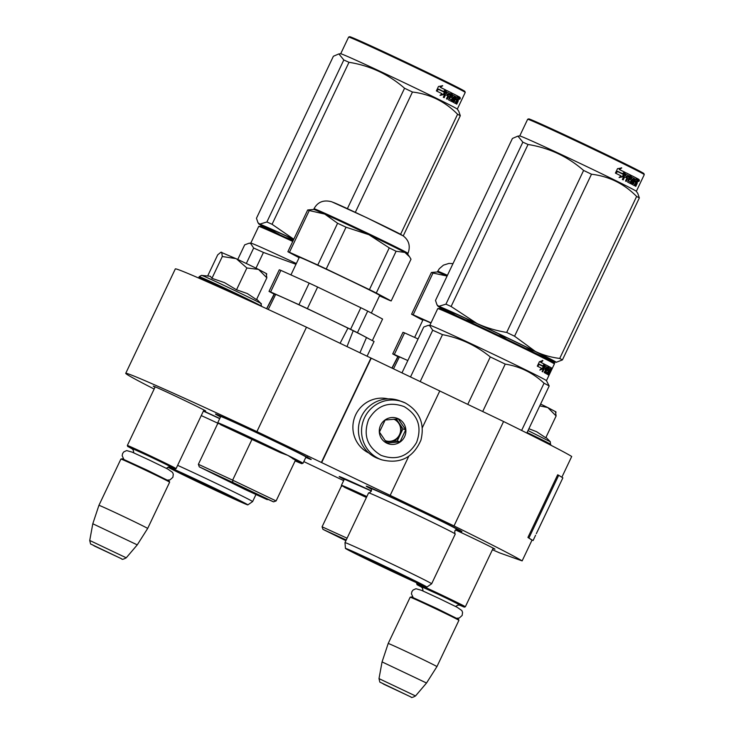 <?xml version="1.0" encoding="UTF-8"?>
<svg xmlns="http://www.w3.org/2000/svg" width="734" height="734" viewBox="0 0 734 734"><rect width="100%" height="100%" fill="white"/><g stroke="black" fill="none" stroke-linecap="round" stroke-linejoin="round"><path stroke-width="1.1" d="M321.364 462.457L256.909 431.62L306.482 327.208L370.945 358.045L321.364 462.457L454.007 525.929A220.604 3.853 25.4 0 1 522.14 560.886L499.643 552.895A220.604 3.853 25.4 0 1 492.431 549.729M154.149 389.038A220.604 3.853 25.4 0 1 125.743 373.322A220.604 3.853 25.4 0 1 256.909 431.62M343.65 480.614L303.812 461.585M455.475 529.939A29.011 0.505 25.4 0 1 473.375 538.371A29.011 0.505 25.4 0 1 494.964 549.16A29.011 0.505 25.4 0 1 493.037 548.463M155.03 387.176A29.011 0.505 25.4 0 1 153.278 386.121A29.011 0.505 25.4 0 1 184.106 400.223A29.011 0.505 25.4 0 1 205.685 411.012A29.011 0.505 25.4 0 1 203.768 410.315M305.803 457.401A52.986 0.927 -154.6 0 0 310.454 459.319A52.986 0.927 -154.6 0 0 311.198 459.484A52.986 0.927 -154.6 0 0 267.369 437.666A52.986 0.927 -154.6 0 0 216.227 414.233A52.986 0.927 -154.6 0 0 215.493 414.04A52.986 0.927 -154.6 0 0 220.521 416.903M219.769 418.49A52.986 0.927 -154.6 0 0 203.465 410.957M371.441 490.918A52.986 0.927 -154.6 0 0 339.925 476.751A52.986 0.927 -154.6 0 0 339.191 476.549A52.986 0.927 -154.6 0 0 344.218 479.421M456.209 529.388A52.986 0.927 -154.6 0 0 461.209 531.453A52.986 0.927 -154.6 0 0 461.952 531.618A52.986 0.927 -154.6 0 0 418.123 509.8A52.986 0.927 -154.6 0 0 366.982 486.367A52.986 0.927 -154.6 0 0 366.248 486.174A52.986 0.927 -154.6 0 0 371.606 489.211M125.743 373.322L175.316 268.919A220.604 3.853 25.4 0 1 306.482 327.208M522.14 560.886L532.067 540.013L527.92 537.444L532.003 540.114M561.859 477.238L571.713 456.475A220.604 3.853 25.4 0 0 503.579 421.518L439.758 390.974M454.007 525.929L503.579 421.518M390.194 495.358L408.719 456.346M422.334 427.683L439.776 390.947L370.945 358.045M321.675 462.567L371.248 358.155M405.205 402.92L399.168 400.599A30.828 30.378 109.6 0 0 361.431 416.527A30.828 30.378 109.6 0 0 378.515 458.686L381.652 459.805C400.103 464.283 413.196 457.732 420.931 440.143C424.913 423.72 419.674 411.306 405.205 402.92A30.828 30.378 109.6 0 0 363.926 419.096A30.828 30.378 109.6 0 0 381.652 459.805M381.029 455.337C396.277 460.869 408.132 456.566 416.573 442.455C422.178 426.977 418.041 415.031 404.159 406.618C388.91 401.085 377.056 405.379 368.606 419.499C363 434.978 367.138 446.923 381.029 455.337M386.809 443.162A13.487 13.295 109.6 0 0 404.581 436.712A13.487 13.295 109.6 0 0 398.378 418.793A13.487 13.295 109.6 0 0 380.597 425.243A13.487 13.295 109.6 0 0 386.809 443.162M386.846 443.024L399.984 441.914L405.709 429.858L398.296 418.912L385.157 420.022L379.432 432.078L386.846 443.024M405.709 429.858L402.966 428.885L396.287 419.022M399.984 441.914L397.241 440.941L402.966 428.885M386.001 441.886L397.241 440.941M384.974 440.483A11.56 11.395 109.6 0 0 399.259 423.408A11.56 11.395 109.6 0 0 393.901 419.178M393.837 419.178A11.56 11.395 109.6 0 1 394.186 419.343A11.56 11.395 -70.4 0 1 399.81 434.005A11.56 11.395 -70.4 0 1 385.653 440.776M388.075 398.883A28.901 28.479 109.6 0 0 368.835 453.016M155.195 386.836L127.349 445.474A26.974 0.468 25.4 0 1 127.349 445.474A26.974 0.468 25.4 0 1 127.734 445.566A26.974 0.468 -154.6 0 1 153.975 457.603A26.974 0.468 -154.6 0 1 176.077 468.613A26.974 0.468 -154.6 0 0 176.077 468.613L203.924 409.976M132.478 449.07L128.083 446.593L153.782 458.374L169.15 465.842L175.05 468.989L170.049 466.907M120.908 459.044L122.303 458.778L147.589 470.366L169.27 481.155L169.637 482.174A26.974 0.468 -154.6 0 0 169.637 482.174A26.974 0.468 -154.6 0 0 147.323 471.072A26.974 0.468 -154.6 0 0 121.284 459.145A26.974 0.468 25.4 0 0 120.908 459.044L98.925 505.341A26.974 0.468 25.4 0 1 99.31 505.432A26.974 0.468 -154.6 0 1 125.551 517.461A26.974 0.468 -154.6 0 1 147.653 528.48L169.637 482.183M89.731 540.463C91.163 546.298 89.704 542.674 94.374 546.004L121.789 558.877C121.826 559.739 123.312 559.381 126.248 557.803L89.731 540.463L92.796 523.755L137.258 544.867L147.653 528.48M416.618 583.631A26.974 0.468 25.4 0 1 416.618 583.622A26.974 0.468 25.4 0 1 417.004 583.723A26.974 0.468 -154.6 0 1 443.244 595.751A26.974 0.468 -154.6 0 1 465.356 606.761A26.974 0.468 -154.6 0 1 465.347 606.77L464.319 607.137L443.061 596.531L416.985 584.659L416.958 582.915M464.319 607.137L459.319 605.064M421.747 587.218L416.985 584.659M410.178 597.192L411.572 596.926L436.858 608.514L458.539 619.303L458.906 620.331A26.974 0.468 -154.6 0 0 458.906 620.331A26.974 0.468 -154.6 0 0 436.592 609.22A26.974 0.468 -154.6 0 0 410.554 597.293A26.974 0.468 25.4 0 0 410.178 597.192A26.974 0.468 25.4 0 1 410.178 597.192L388.194 643.489A26.974 0.468 25.4 0 1 388.58 643.58A26.974 0.468 -154.6 0 1 414.82 655.609A26.974 0.468 -154.6 0 1 436.923 666.628L458.906 620.34M379.001 678.611C380.432 684.455 378.973 680.822 383.643 684.161L411.058 697.025C411.104 697.896 412.591 697.539 415.517 695.951L379.001 678.611L382.065 661.903L426.527 683.015L436.923 666.628M247.927 264.258L258.524 269.396L246.881 267.983L236.513 258.863L247.927 264.258M260.588 303.518C269.185 306.794 206.942 277.012 201.96 275.461L210.309 276.25L211.942 278.324L224.476 282.618L236.522 289.802L247.312 293.545L256.487 299.637L266.846 277.819L258.524 269.396L266.203 273.498L266.846 277.819M207.694 275.92L217.695 254.863L220.916 252.23L236.513 258.863M236.522 289.802L246.881 267.983M235.999 258.625L222.31 256.505L221.705 252.202M211.942 278.324L222.31 256.505M540.609 404.049L547.793 407.553L539.747 405.865M545.968 437.345L550.298 441.74L528.021 430.564M528.893 428.739L536.591 431.693L545.757 437.785L556.115 415.967L547.793 407.553L555.473 411.646L556.115 415.967M268.249 309.454L275.681 294.398A51.444 0.899 25.4 0 1 328.896 318.923A51.444 0.899 25.4 0 1 347.944 328.144L340.09 343.283M218.09 423.839L218.393 422.958L220.888 424.83L280.581 452.704L287.884 455.401L295.453 460.218L276.112 500.937L232.632 480.146L232.852 482.449L199.29 466.861L245.055 489.505L266.993 499.551L260.258 495.945L273.543 501.854L232.852 482.449M280.581 452.704L251.964 439.427L232.632 480.146L198.382 464.292L217.842 423.307M251.964 439.427L220.888 424.83M220.705 416.527A47.205 0.826 25.4 0 1 221.365 416.692A47.205 0.826 -154.6 0 1 267.295 437.748A47.205 0.826 -154.6 0 1 305.977 457.025L303.004 463.282A47.205 0.826 -154.6 0 0 287.884 455.401A47.205 0.826 -154.6 0 0 218.539 423.004A47.205 0.826 -154.6 0 0 218.393 422.958A47.205 0.826 -154.6 0 0 217.723 422.793L220.705 416.527M209.034 471.439L229.76 481.321L209.034 471.439M236.678 485.055L257.405 494.936L236.678 485.055M243.073 487.33L263.79 497.212L243.073 487.33M305.83 457.099C318.29 461.86 228.063 418.683 220.851 416.444L219.741 415.655M347.944 328.144L353.219 330.74A51.444 0.899 25.4 0 1 366.477 337.576L374.065 341.484L367.083 356.201M366.477 337.576L359.944 352.788M353.219 330.74L346.998 346.595M275.8 294.49L274.461 293.967L266.726 308.757M266.607 308.702L274.213 293.939A51.444 0.899 25.4 0 1 274.461 293.967M379.524 295.857L389.589 300.389A57.417 1 -154.6 0 0 390.58 300.757A57.417 1 -154.6 0 0 391.176 300.949L376.285 292.994A57.417 1 25.4 0 0 369.431 289.618L389.249 247.881L368.982 234.733L346.035 227.21L326.226 268.947L369.431 289.618M309.271 210.539L289.462 252.276L317.776 265.002L337.594 223.264L324.767 214.089L309.271 210.539A57.417 1 25.4 0 0 308.289 210.172A57.417 1 -154.6 0 0 307.693 209.979L313.721 209.456A52.022 0.908 -154.6 0 1 314.427 209.649A52.022 0.908 25.4 0 1 324.767 214.089A52.022 0.908 25.4 0 1 368.982 234.733A52.022 0.908 25.4 0 1 404.884 252.423L409.535 256.762L410.994 259.212L391.176 300.949M280.865 270.378L270.617 291.948A57.417 1 -154.6 0 0 269.029 291.389L279.278 269.809A57.417 1 25.4 0 1 280.865 270.378L309.188 283.104A57.417 1 25.4 0 1 317.629 287.04L360.834 307.72A57.417 1 25.4 0 1 367.697 311.097L382.579 319.042L372.386 340.521M317.629 287.04L307.381 308.619L350.595 329.291A57.417 1 25.4 0 1 357.449 332.676L368.303 338.466M360.834 307.72L350.595 329.291M367.697 311.097L357.449 332.676M269.029 291.389L274.131 294.114M270.617 291.948L298.94 304.674A57.417 1 25.4 0 1 307.381 308.619M309.188 283.104L298.94 304.674M290.939 274.901L299.325 257.239A44.508 0.78 -154.6 0 1 299.949 257.395A44.508 0.78 25.4 0 1 343.255 277.25A44.508 0.78 25.4 0 1 379.726 295.417L371.358 313.051M309.005 209.823L309.61 209.786M307.693 209.979L287.875 251.716L299.096 257.707M289.462 252.276A57.417 1 -154.6 0 0 287.875 251.716M389.249 247.881A57.417 1 25.4 0 1 396.103 251.267L376.285 292.994M409.242 256.359L407.664 254.065A52.022 0.908 25.4 0 0 404.884 252.423L396.103 251.267M337.594 223.264A57.417 1 25.4 0 1 346.035 227.21M317.776 265.002A57.417 1 25.4 0 1 326.226 268.947M233.504 498.157L202.391 483.853L180.748 472.916C185.216 474.302 241.247 501.111 233.504 498.157L233.926 498.248M292.747 241.44A64.546 1.129 25.4 0 0 259.634 226.632A64.546 1.129 25.4 0 0 258.735 226.393A64.546 1.129 25.4 0 1 258.735 226.393L260.653 226.265L293.077 240.761M249.074 243.238L250.826 243.101A64.546 1.129 25.4 0 1 251.698 243.339A64.546 1.129 -154.6 0 1 296.334 263.524M246.321 263.497L253.661 248.037L250.606 243.431L248.982 243.248L244.688 244.853L237.752 259.451M255.992 268.158L263.451 252.441L295.967 264.304M263.451 252.441A71.29 1.248 -154.6 0 0 253.661 248.037M217.649 423.133A47.976 0.835 -154.6 0 0 201.263 415.591M167.958 467.182A45.086 0.789 25.4 0 0 209.153 487.367A45.086 0.789 25.4 0 0 247.211 504.717A45.086 0.789 -154.6 0 0 247.844 504.882L252.606 501.597A47.976 0.835 -154.6 0 0 252.615 501.588A47.976 0.835 -154.6 0 0 225.356 487.789A47.976 0.835 -154.6 0 0 177.628 465.356M247.844 504.882A45.086 0.789 -154.6 0 0 214.245 488.055A45.086 0.789 -154.6 0 0 168.637 466.98M347.384 208.658L404.562 88.245A73.216 1.275 25.4 0 1 408.526 90.144A73.216 1.275 -154.6 0 1 412.453 92.025C430.014 94.126 445.061 101.54 457.585 114.265A73.216 1.275 -154.6 0 1 460.31 115.715L458.732 111.21M464.861 91.401A63.775 1.11 -154.6 0 0 417.426 67.684A63.775 1.11 25.4 0 0 349.659 36.7L348.632 37.067A64.546 1.129 25.4 0 1 417.224 68.427A64.546 1.129 -154.6 0 1 465.228 92.429A64.546 1.129 -154.6 0 0 465.228 92.429L464.861 91.401M275.03 232.476A65.51 1.147 25.4 0 1 258.854 223.953A65.51 1.147 25.4 0 1 259.772 224.136L266.892 221.971A73.216 1.275 25.4 0 1 272.066 224.292L348.989 62.298C370.028 65.638 388.552 74.29 404.562 88.245M258.854 223.953L257.983 222.696L259.772 224.136A65.51 1.147 25.4 0 1 293.747 239.33M293.802 239.238L272.066 224.292M275.645 232.586L269.268 228.402M257.983 222.696L256.46 218.264L333.383 56.261L338.888 53.912L343.815 59.977A73.216 1.275 25.4 0 1 348.989 62.298M286.398 237.669L293.49 239.871M266.892 221.971L343.815 59.977M279.14 234.339A59.151 1.037 25.4 0 1 293.701 239.449M403.232 235.908L460.31 115.715M458.787 111.284L457.282 109.109A64.546 1.129 -154.6 0 0 409.288 85.135A64.546 1.129 25.4 0 0 340.723 53.766L339.007 53.903M400.581 234.32L457.585 114.265M355.32 212.337L412.453 92.025M340.695 53.766L348.622 37.076A64.546 1.129 25.4 0 1 348.632 37.067M444.932 91.089L443.4 94.319L440.51 94.97M443.4 94.319L443.905 94.548L446.006 90.126L443.419 91.787A63.775 1.11 -154.6 0 0 438.629 89.429M443.905 92.007A64.546 1.129 -154.6 0 0 438.648 89.41L436.611 91.034A64.546 1.129 -154.6 0 1 441.987 93.686L440.033 95.374L443.905 94.548M458.64 96.604A63.775 1.11 -154.6 0 1 459.181 96.897L459.75 97.833L457.401 101.053M458.429 99.576L458.071 101.365L457.64 101.164M458.163 99.448L457.548 100.127M458.071 101.365L456.75 104.155A64.546 1.129 -154.6 0 0 456.364 103.944L457.612 100.852L456.814 100.448M456.915 101.2L456.53 100.319M457.19 100.622L455.575 103.522A64.546 1.129 -154.6 0 0 453.484 102.411L455.897 96.723L454.704 96.145M455.731 101.998L455.575 103.522M455.319 96.429L452.676 101.998L452.071 101.687L454.722 96.117A64.546 1.129 -154.6 0 0 452.85 95.154L452.043 95.035L451.649 96.172L452.236 96.448A64.546 1.129 -154.6 0 1 453.447 97.062L452.841 96.787A63.775 1.11 -154.6 0 0 451.649 96.172M453.502 97.108L453.245 97.64M451.722 100.842L451.474 101.365M452.786 95.154A63.775 1.11 -154.6 0 0 452.254 94.888M453.447 97.062L450.804 101.063M453.456 97.741L451.933 100.943L451.327 100.659M451.933 100.943L451.419 101.347A64.546 1.129 -154.6 0 0 448.557 99.888L449.667 96.741A64.546 1.129 -154.6 0 0 448.657 96.237A63.775 1.11 -154.6 0 0 448.107 95.98L446.694 98.952M446.896 92.19A63.775 1.11 -154.6 0 0 446.446 91.961L446.96 92.2A64.546 1.129 -154.6 0 1 449.098 93.264L446.446 98.833L447.235 99.228L448.657 96.237L448.107 95.98M447.612 94.135L448.153 94.383A64.546 1.129 -154.6 0 0 446.208 93.411L445.694 93.181A63.775 1.11 -154.6 0 1 447.612 94.135L447.015 95.411M448.153 94.383L447.547 95.677A64.546 1.129 -154.6 0 0 445.602 94.704L444.18 97.695L443.299 97.264L446.3 90.943M446.933 90.585A64.546 1.129 -154.6 0 1 451.814 93.035L451.245 92.768A63.775 1.11 -154.6 0 0 446.832 90.557M449.593 98.815L449.015 98.549A63.775 1.11 -154.6 0 1 450.924 99.53L451.529 99.806A64.546 1.129 -154.6 0 0 449.593 98.815L451.814 93.035M451.529 99.806L452.337 98.099A64.546 1.129 -154.6 0 0 451.089 97.466L452.373 93.989M451.85 93.75L452.346 93.328M452.924 93.603A64.546 1.129 -154.6 0 1 458.273 96.365L457.631 96.062A63.775 1.11 -154.6 0 0 452.832 93.585M456.502 97.081A63.775 1.11 -154.6 0 0 455.933 96.778L455.741 96.943M458.273 96.365L457.667 97.65A64.546 1.129 -154.6 0 0 456.566 97.072L455.933 96.778M456.172 98.512L456.814 98.815A64.546 1.129 -154.6 0 0 455.869 98.319L455.273 98.035A63.775 1.11 -154.6 0 1 456.172 98.512L455.575 99.769M456.796 98.806L456.181 100.09A64.546 1.129 -154.6 0 0 455.254 99.604L454.658 99.329M455.254 99.604L454.548 101.099L453.951 100.824M454.529 101.356L453.896 101.063A63.775 1.11 -154.6 0 1 455.282 101.787L455.933 102.09A64.546 1.129 -154.6 0 0 454.529 101.356L454.548 101.099M458.264 96.383L457.41 97.512M459.851 97.209A64.546 1.129 -154.6 0 0 458.658 96.567L455.933 102.09M450.199 93.842L449.447 93.466L448.713 94.695L449.272 94.943L450.006 93.723L449.447 93.466M449.272 94.943A64.546 1.129 -154.6 0 1 450.281 95.457L450.768 94.108L450.006 93.723M450.281 95.457L449.713 95.191A63.775 1.11 -154.6 0 0 448.713 94.695M458.411 98.044L457.796 99.338A64.546 1.129 -154.6 0 1 458.392 99.659L458.943 98.338A64.546 1.129 -154.6 0 0 458.411 98.044L458.034 97.87M457.796 99.338L457.42 99.163A63.775 1.11 -154.6 0 1 457.732 99.347L458.392 99.659M458.291 98.292L457.75 99.31M457.631 96.062L457.034 97.319M451.795 93.723L450.511 97.191M451.245 92.768L449.015 98.549M445.593 94.723A63.775 1.11 -154.6 0 0 445.079 94.466L443.666 97.439M446.446 91.961L445.694 93.181M452.841 96.787L452.85 97.457M456.86 101.173L455.97 103.054M459.181 96.897L458.741 98.228M459.75 97.833L459.08 97.521M460.291 98.558L459.668 99.301L460.163 98.494M452.85 95.154L452.236 96.448M446.96 92.2L446.208 93.411M456.566 97.072L455.869 98.319M456.814 98.815L456.199 100.099M440.657 87.484A64.546 1.129 -154.6 0 1 445.804 90.025L443.923 91.713A64.546 1.129 -154.6 0 0 438.648 89.117L436.372 90.915L438.492 86.465L442.712 85.786L440.216 87.291A63.775 1.11 -154.6 0 1 445.309 89.805L443.428 91.493M445.804 90.025L445.309 89.805M438.648 89.117L436.767 90.089M442.263 85.584L440.216 87.291M459.823 99.062L460.273 97.76L459.888 99.099M226.356 494.266A27.644 0.486 25.4 0 1 188.207 476.146M412.545 580.346L381.432 566.042L359.788 555.106C364.257 556.491 420.288 583.301 412.545 580.346L412.967 580.447M526.838 433.051L549.197 385.974L546.426 380.634A64.546 1.129 -154.6 0 0 492.661 353.898A64.546 1.129 -154.6 0 0 430.739 325.529A64.546 1.129 25.4 0 0 429.867 325.29L437.758 308.601A64.546 1.129 25.4 0 1 437.776 308.583L439.694 308.454C449.309 311.445 569.74 369.064 553.097 362.724M437.776 308.583A64.546 1.129 25.4 0 1 438.675 308.821A64.546 1.129 25.4 0 1 500.964 337.374A64.546 1.129 25.4 0 1 554.363 363.945A64.546 1.129 25.4 0 1 554.372 363.972L552.179 368.569L551.518 368.165M540.545 369.303L542.894 368.872L539.829 370.074L541.527 368.257A64.546 1.129 25.4 0 0 537.499 366.229L539.297 364.495A64.546 1.129 25.4 0 1 543.178 366.468L542.582 366.193A63.775 1.11 25.4 0 0 539.279 364.514M543.178 366.468L544.986 364.449L542.894 368.872M542.279 368.587L543.408 366.22M542.325 360.403L540.536 362.211L541.096 362.477L542.903 360.66L539.435 361.678L537.316 366.138L539.325 364.211L537.994 364.715M539.325 364.211A64.546 1.129 25.4 0 1 543.224 366.183L544.848 364.376L544.243 364.101L542.628 365.908M540.536 362.211A63.775 1.11 25.4 0 1 544.243 364.101M541.096 362.477A64.546 1.129 25.4 0 1 544.848 364.376M548.656 373.166L548.849 373.505A64.546 1.129 25.4 0 1 549.316 373.808L551.977 368.257A64.546 1.129 25.4 0 1 552.197 368.44L550.399 371.587M550.638 371.707L550.225 372.505M548.738 373.542L548.371 374.312L549.069 374.643L550.316 372.248L548.922 375.267A64.546 1.129 25.4 0 1 548.959 375.322L550.28 372.533M548.28 374.826L548.491 374.368M549.041 368.239A63.775 1.11 25.4 0 0 548.61 368.009L549.096 368.22A64.546 1.129 25.4 0 1 550.069 368.752L547.426 374.322L550.353 368.918L548.059 374.689A64.546 1.129 25.4 0 1 548.766 375.147L549.069 374.643M546.766 373.964L547.004 373.45M548.527 370.248L548.793 369.697M548.105 369.074L548.527 369.266L548.518 368.202M548.527 369.266L548.004 369.285A63.775 1.11 25.4 0 1 548.454 369.541L549.004 370.477L547.481 373.679L546.812 373.358L547.179 372.588M548.481 369.505A64.546 1.129 25.4 0 1 549.124 369.863L548.454 369.541M547.995 370.863L548.335 370.156M545.454 366.294L544.83 366L545.454 366.294A64.546 1.129 25.4 0 1 546.858 367.028L544.206 372.588L544.711 372.854L546.133 369.863A64.546 1.129 25.4 0 1 546.747 370.184L545.509 373.276A64.546 1.129 25.4 0 1 547.096 374.138L547.481 373.679M546.133 369.863L545.619 369.624M545.004 369.275L545.61 368M544.747 367.532A64.546 1.129 25.4 0 1 546.032 368.202L545.399 367.908A63.775 1.11 25.4 0 0 544.142 367.248L544.747 367.532L545.261 366.459L544.656 366.174M545.114 365.193L542.114 371.505L542.72 371.817L544.142 368.817L543.527 368.541M544.142 368.817A64.546 1.129 25.4 0 1 545.426 369.486L546.032 368.202M545.536 364.77A63.775 1.11 25.4 0 1 548.115 366.119L548.693 367.055L546.023 371.707M545.628 364.78A64.546 1.129 25.4 0 1 548.766 366.422L548.115 366.119M546.472 370.037L547.078 368.771M547.692 367.468L548.032 366.752M546.399 371.881L545.922 371.918A63.775 1.11 25.4 0 1 546.775 372.395L547.445 372.707L548.261 371A64.546 1.129 25.4 0 0 547.573 370.633L549.408 366.771A64.546 1.129 25.4 0 1 551.867 368.184L551.179 367.853A63.775 1.11 25.4 0 0 549.326 366.78M546.371 372.12A64.546 1.129 25.4 0 1 547.445 372.707L547.601 372.533M548.986 367.22L549.408 366.771L548.326 366.908L548.812 366.486M550.601 369.064L551.179 367.853M550.592 369.092L550.876 369.23A64.546 1.129 25.4 0 1 551.262 369.468L551.867 368.184M548.913 373.276L549.619 371.78A64.546 1.129 25.4 0 1 549.959 372L550.573 370.707A64.546 1.129 25.4 0 0 550.234 370.496L549.977 370.376M550.573 370.707L549.959 370.422M549.316 373.808L548.619 373.487M549.482 371.716L550.078 370.477M550.096 370.431L550.683 369.202M546.839 367.055L547.894 367.569L547.353 368.899A64.546 1.129 25.4 0 0 546.738 368.569L547.426 367.321L546.747 367.257M547.234 367.523L546.72 368.56L546.234 368.34A63.775 1.11 25.4 0 1 546.702 368.596L547.353 368.899M551.454 369.606A64.546 1.129 25.4 0 1 551.555 369.688L550.95 370.991A64.546 1.129 25.4 0 0 550.839 370.899L551.353 369.56M544.802 369.165L545.399 367.908M546.812 373.358L546.417 373.826M548.371 374.312L548.078 374.817M549.124 369.863L549.004 370.477M548.766 366.422L548.693 367.055M550.876 369.23L550.234 370.496M410.517 376.946L432.702 330.236L429.647 325.621L428.023 325.437L423.729 327.043L401.975 372.863M482.706 411.526L505.231 364.101A71.29 1.248 -154.6 0 0 490.284 356.944L467.769 404.379M549.197 385.974A71.29 1.248 -154.6 0 0 544.05 383.221L521.617 430.454M505.231 364.101C520.057 366.486 533.003 372.863 544.05 383.221M420.206 381.579L442.492 334.631C460.319 338.08 476.247 345.521 490.284 356.944M442.492 334.631A71.29 1.248 -154.6 0 0 432.702 330.236M426.885 587.072A45.086 0.789 -154.6 0 0 390.149 568.749A45.086 0.789 -154.6 0 0 346.081 548.546A45.086 0.789 25.4 0 0 345.439 548.399A45.086 0.789 25.4 0 0 382.588 566.896A45.086 0.789 25.4 0 0 426.252 586.906A45.086 0.789 -154.6 0 0 426.885 587.072L431.647 583.787A47.976 0.835 -154.6 0 0 431.647 583.778L455.282 534.013A47.976 0.835 -154.6 0 0 455.273 533.967A47.976 0.835 -154.6 0 0 415.196 514.048A47.976 0.835 -154.6 0 0 369.294 493.019A47.976 0.835 25.4 0 0 368.651 492.844C368.734 493.376 369.642 492.789 371.367 491.092L371.487 488.752A47.141 0.826 25.4 0 1 372.156 488.908A47.141 0.826 -154.6 0 1 418.389 510.102A47.141 0.826 -154.6 0 1 456.64 529.196L454.906 530.765C454.685 533.168 454.805 534.242 455.273 533.967M431.647 583.778A47.976 0.835 -154.6 0 0 392.332 564.189A47.976 0.835 -154.6 0 0 345.659 542.793A47.976 0.835 25.4 0 0 344.98 542.628A47.976 0.835 25.4 0 0 344.98 542.637L345.439 548.399M344.98 542.628L368.606 492.853A47.976 0.835 25.4 0 1 368.651 492.844M552.096 368.743L551.518 369.973M539.352 355.164A65.51 1.147 -154.6 0 0 555.299 362.064A65.51 1.147 -154.6 0 0 556.188 362.312A65.51 1.147 -154.6 0 0 535.233 351.347L514.571 336.209A73.216 1.275 -154.6 0 0 510.644 334.328A73.216 1.275 -154.6 0 0 506.68 332.438L583.603 170.444A73.216 1.275 25.4 0 1 587.567 172.334A73.216 1.275 -154.6 0 1 591.494 174.215C609.055 176.325 624.102 183.739 636.626 196.455A73.216 1.275 -154.6 0 1 639.351 197.905L637.773 193.4M506.689 339.264L498.606 333.796M644.269 174.619L643.901 173.591A63.775 1.11 -154.6 0 0 596.467 149.874A63.775 1.11 25.4 0 0 528.7 118.89L527.673 119.257A64.546 1.129 25.4 0 1 527.673 119.257A64.546 1.129 25.4 0 1 596.265 150.617A64.546 1.129 -154.6 0 1 644.269 174.619A64.546 1.129 -154.6 0 1 644.269 174.637L636.341 191.326M454.071 314.666A65.51 1.147 25.4 0 1 437.895 306.142A65.51 1.147 25.4 0 1 438.813 306.326L445.933 304.16A73.216 1.275 25.4 0 1 451.107 306.491L528.03 144.488C549.069 147.837 567.593 156.48 583.603 170.444M437.895 306.142L437.024 304.885L438.813 306.326A65.51 1.147 25.4 0 1 476.981 323.483L451.107 306.491M454.685 314.785L448.309 310.592M437.024 304.885L435.501 300.454L512.424 138.46L517.929 136.102L522.856 142.167A73.216 1.275 25.4 0 1 528.03 144.488M465.439 319.859L474.898 322.639M445.933 304.16L522.856 142.167M556.188 362.312L562.428 359.908A73.216 1.275 -154.6 0 0 559.712 358.449C550.628 357.274 542.472 354.907 535.233 351.347A65.51 1.147 -154.6 0 0 476.981 323.483C485.899 327.63 495.799 330.612 506.68 332.438M525.773 348.476L534.691 351.247M458.181 316.528A59.151 1.037 25.4 0 1 450.061 311.344A59.151 1.037 25.4 0 1 506.497 337.548A59.151 1.037 25.4 0 1 547.94 357.999A59.151 1.037 25.4 0 1 535.315 353.155M562.428 359.908L639.351 197.905M637.828 193.473L636.323 191.299A64.546 1.129 -154.6 0 0 588.329 167.324A64.546 1.129 25.4 0 0 519.764 135.955L518.048 136.093M559.712 358.449L636.626 196.455M514.571 336.209L591.494 174.215M623.973 173.279L622.441 176.509L619.551 177.16M622.441 176.509L622.946 176.738L625.047 172.316L622.46 173.976A63.775 1.11 -154.6 0 0 617.67 171.618M622.946 174.206A64.546 1.129 -154.6 0 0 617.689 171.609L615.652 173.224A64.546 1.129 -154.6 0 1 621.028 175.876L619.074 177.564L622.946 176.738M637.681 178.793A63.775 1.11 -154.6 0 1 638.222 179.087L638.791 180.023L636.442 183.243M637.47 181.766L637.112 183.555L636.681 183.353M637.204 181.647L636.589 182.316M637.112 183.555L635.791 186.344A64.546 1.129 -154.6 0 0 635.405 186.133L636.653 183.041L635.855 182.638M635.956 183.39L635.571 182.509M636.231 182.812L634.616 185.711A64.546 1.129 -154.6 0 0 632.524 184.61L634.938 178.912L633.745 178.334L631.112 183.876L631.717 184.188L634.359 178.619M634.772 184.188L634.616 185.711M632.543 179.298L632.286 179.83M630.763 183.032L630.515 183.555M631.827 177.344A63.775 1.11 -154.6 0 0 631.295 177.077L630.671 178.096L631.277 178.637A64.546 1.129 -154.6 0 1 632.488 179.252L631.882 178.977A63.775 1.11 -154.6 0 0 630.689 178.362M633.763 178.307A64.546 1.129 -154.6 0 0 631.891 177.353L631.295 177.077M632.488 179.252L629.845 183.261M632.497 179.931L630.974 183.133L630.368 182.849M630.974 183.133L630.451 183.537A64.546 1.129 -154.6 0 0 627.598 182.087L628.708 178.931A64.546 1.129 -154.6 0 0 627.698 178.426L627.148 178.169L625.735 181.142M627.689 178.445A63.775 1.11 -154.6 0 0 627.148 178.169M627.698 178.426L626.276 181.417L625.487 181.023L628.139 175.454A64.546 1.129 -154.6 0 0 626.001 174.389L625.249 174.288L624.735 175.371L625.249 175.609A64.546 1.129 -154.6 0 1 627.194 176.582L626.653 176.334A63.775 1.11 -154.6 0 0 624.735 175.371M626.653 176.334L626.056 177.6M627.194 176.582L626.588 177.867A64.546 1.129 -154.6 0 0 624.643 176.894A63.775 1.11 -154.6 0 0 624.12 176.655L622.707 179.637M625.34 173.132L622.34 179.454L623.221 179.885L624.643 176.894M625.974 172.774A64.546 1.129 -154.6 0 1 630.855 175.224L630.277 174.967A63.775 1.11 -154.6 0 0 625.873 172.747M628.634 181.014L628.056 180.748A63.775 1.11 -154.6 0 1 629.965 181.72L630.57 181.995A64.546 1.129 -154.6 0 0 628.634 181.014L630.855 175.224M630.57 181.995L631.378 180.289A64.546 1.129 -154.6 0 0 630.13 179.656L631.414 176.178M630.891 175.94L631.387 175.518M631.965 175.793A64.546 1.129 -154.6 0 1 637.314 178.555L636.672 178.252A63.775 1.11 -154.6 0 0 631.873 175.775M635.543 179.27A63.775 1.11 -154.6 0 0 634.974 178.968L634.782 179.133M637.314 178.555L636.708 179.839A64.546 1.129 -154.6 0 0 635.607 179.261L634.974 178.968M635.213 180.702L635.855 181.004A64.546 1.129 -154.6 0 0 634.91 180.509L634.314 180.234A63.775 1.11 -154.6 0 1 635.213 180.702L634.616 181.959M635.855 181.004L635.24 182.289A64.546 1.129 -154.6 0 0 634.295 181.793L633.699 181.518M634.295 181.793L633.589 183.289L632.992 183.014M633.57 183.546L632.937 183.252A63.775 1.11 -154.6 0 1 634.323 183.977L634.974 184.289A64.546 1.129 -154.6 0 0 633.57 183.546L633.589 183.289M637.305 178.573L636.451 179.711M638.892 179.399A64.546 1.129 -154.6 0 0 637.699 178.757L634.974 184.289M635.837 180.995L635.222 182.28M629.24 176.041L628.487 175.655L627.754 176.885L628.313 177.142L629.047 175.912L628.487 175.655M628.313 177.142A64.546 1.129 -154.6 0 1 629.322 177.646L629.809 176.298L629.047 175.912M629.322 177.646L628.754 177.38A63.775 1.11 -154.6 0 0 627.754 176.885M637.433 180.27L637.314 180.215A63.775 1.11 -154.6 0 0 637.066 180.078L636.461 181.353M636.837 181.527A64.546 1.129 -154.6 0 1 637.433 181.848L637.984 180.527A64.546 1.129 -154.6 0 0 637.451 180.243M637.433 181.848L636.773 181.537A63.775 1.11 -154.6 0 0 636.461 181.371M637.332 180.481L636.791 181.5M636.672 178.252L636.075 179.509M630.836 175.912L629.552 179.39M630.277 174.967L628.056 180.748M631.882 178.977L631.891 179.647M635.901 183.362L635.011 185.243M638.222 179.087L637.782 180.417M638.791 180.023L638.121 179.711M639.332 180.748L638.708 181.491L639.204 180.683M631.891 177.353L631.277 178.637M626.001 174.389L625.249 175.609M635.607 179.261L634.91 180.509M619.698 169.673A64.546 1.129 -154.6 0 1 624.845 172.215L622.964 173.903A64.546 1.129 -154.6 0 0 617.689 171.306L615.413 173.105L617.533 168.655L621.753 167.985L619.257 169.481A63.775 1.11 -154.6 0 1 624.35 171.995L622.469 173.683M624.845 172.215L624.35 171.995M617.689 171.306L615.808 172.288M621.303 167.774L619.257 169.481M638.864 181.252L639.314 179.949L638.929 181.289M405.397 576.456A27.644 0.486 25.4 0 1 367.248 558.345M347.081 538.196L322.079 526.801L322.988 529.379L345.897 540.683M341.787 486.358L342.09 485.468L344.585 487.348L366.514 497.257M346.237 539.967L322.988 529.379M366.413 497.478L344.585 487.348M366.853 496.551A47.205 0.826 -154.6 0 0 342.237 485.523A47.205 0.826 -154.6 0 0 342.09 485.468A47.205 0.826 -154.6 0 0 341.42 485.312L344.402 479.045A47.205 0.826 25.4 0 1 345.063 479.21A47.205 0.826 -154.6 0 1 371.404 491.018L344.347 479.164L343.439 478.173M346.154 540.151L332.575 533.921L345.989 540.499M393.516 368.807L399.379 356.917A51.444 0.899 25.4 0 1 407.82 360.55L394.314 354.467A57.417 1 -154.6 0 0 392.727 353.907L397.828 356.623M399.498 357.008L398.158 356.476L392.075 368.119M391.928 368.055L397.911 356.458A51.444 0.899 25.4 0 1 398.158 356.476M394.314 354.467L404.562 332.887A57.417 1 25.4 0 0 402.975 332.328L392.727 353.907M404.562 332.887L418.068 338.961M414.637 337.42L423.023 319.758A44.508 0.78 -154.6 0 1 423.646 319.914A44.508 0.78 25.4 0 1 430.922 323.006M447.098 276.03L432.977 273.057A57.417 1 25.4 0 0 431.987 272.681A57.417 1 -154.6 0 0 431.39 272.498L433.308 272.305M447.107 276.002A52.022 0.908 25.4 0 0 438.125 272.167A52.022 0.908 -154.6 0 0 437.418 271.975L432.711 272.351M432.977 273.057L413.159 314.794L431.005 322.813M431.39 272.498L411.572 314.225L422.793 320.226M413.159 314.794A57.417 1 -154.6 0 0 411.572 314.225M536.297 533.719L562.859 477.862L558.702 475.283L528.957 537.93M536.508 533.279L536.994 532.15M527.92 537.444L557.666 474.797L558.702 475.283M131.992 448.657L131.514 448.235C134.863 449.272 177.105 469.485 171.261 467.246L170.683 467.026M92.108 544.692L121.422 558.721L92.108 544.692M421.261 586.805L420.784 586.383C424.133 587.42 466.374 607.633 460.53 605.403L459.952 605.174M381.377 682.84L410.701 696.878L381.377 682.84M251.074 301.564A34.489 0.606 -154.6 0 0 220.062 286.71A34.489 0.606 -154.6 0 0 199.382 277.406A34.489 0.606 -154.6 0 0 198.896 277.287L198.685 278.039M256.698 299.197L261.029 303.582L261.497 306.243A34.489 0.606 -154.6 0 0 233.238 292.16A34.489 0.606 -154.6 0 0 199.676 276.773A34.489 0.606 -154.6 0 0 199.189 276.654L198.896 277.287M550.298 441.74L550.472 445.015A34.489 0.606 -154.6 0 0 531.893 435.592M550.766 444.391A34.489 0.606 -154.6 0 0 527.095 432.509M303.004 463.282L301.252 463.466L295.132 460.888A46.435 0.807 -154.6 0 0 301.179 463.438A46.435 0.807 -154.6 0 0 292.646 458.649M333.034 202.327C338.796 204.116 410.829 238.587 400.874 234.788M314.758 208.951A52.022 0.908 25.4 0 1 365.367 232.155A52.022 0.908 25.4 0 1 408.003 253.395C410.618 246.184 409.012 240.348 403.195 235.88L367.055 217.86L331.731 201.786C323.584 199.611 317.684 201.942 314.014 208.777A52.022 0.908 25.4 0 1 314.758 208.951M219.695 418.646A47.141 0.826 -154.6 0 0 203.373 411.132M437.391 271.975L437.712 271.286A52.022 0.908 25.4 0 1 438.455 271.47A52.022 0.908 25.4 0 1 447.437 275.305M533.095 540.49L535.572 535.269L533.113 540.508L532.058 540.004M127.716 446.511L127.349 445.483M175.05 468.989L176.077 468.622M166.269 468.292L168.728 466.962L170.82 467.072M133.808 452.878L133.276 450.125L131.863 448.566L132.634 448.997M92.796 523.755L98.925 505.341M126.248 557.803L137.258 544.867M493.193 548.124L465.356 606.761M455.539 606.44L457.998 605.11L460.09 605.22M423.078 591.026L422.545 588.273L421.132 586.723L421.903 587.145M382.065 661.903L388.194 643.489M415.517 695.951L426.527 683.015M201.547 275.342L199.189 276.654M266.552 273.58L266.772 274.177M555.821 411.728L556.042 412.324M123.881 459.411L122.165 455.676L122.651 453.438L123.826 451.86L126.679 450.575L132.166 452.144L150.057 460.42L167.866 469.099L172.582 472.412L173.297 474.256L172.885 477.284L170.013 479.88L167.471 480.109M413.15 597.559L411.435 593.824L411.921 591.595L413.095 590.008L415.958 588.723L421.435 590.292L439.327 598.568L457.135 607.247L461.851 610.56L462.567 612.404L462.154 615.431L459.282 618.028L456.741 618.257M267.314 499.643L267.855 499.45M199.29 466.861L198.382 464.292M217.741 423.509L217.723 422.793M273.543 501.854L276.112 500.937M305.894 457.135L307.528 456.906M313.693 209.456L314.014 208.777M407.673 254.083L408.003 253.395M258.717 226.411L250.789 243.101M255.918 494.615L252.615 501.588M457.3 109.137L465.228 92.447M554.005 362.917L554.363 363.945M547.454 372.707L546.775 372.395M547.426 367.321L546.784 367.028M551.427 370.156L546.445 380.662M429.867 325.29L428.115 325.428M456.64 529.196L457.282 528.966M371.487 488.752L371.257 488.119M519.736 135.964L527.663 119.266M322.079 526.801L341.539 485.816M341.438 486.018L341.42 485.312M437.712 271.286L439.317 268.699L443.419 265.157L448.905 263.423L452.988 263.616M537.242 531.801L562.859 477.862"/></g></svg>
